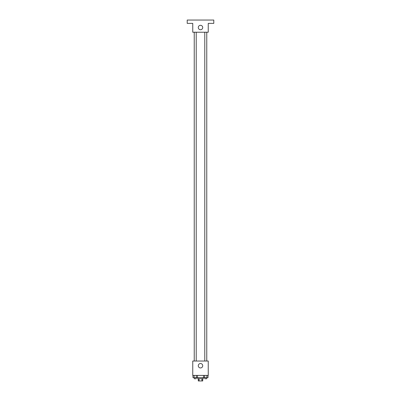 <?xml version="1.0" encoding="UTF-8"?>
<svg xmlns="http://www.w3.org/2000/svg" width="401" height="401" viewBox="0 0 401 401"><rect width="100%" height="100%" fill="white"/><g stroke="black" fill="none" stroke-linecap="round" stroke-linejoin="round"><path stroke-width="0.6" d="M201.919 378.734L201.919 380.95L198.284 380.95L198.284 378.734M201.919 380.95L202.716 380.95L202.716 378.734M203.267 377.627L203.267 378.734L197.733 378.734L197.733 377.627M199.081 378.734L199.081 380.95M197.467 375.416L197.467 377.627L208.009 377.627L208.009 375.416M208.249 375.416L192.751 375.416L192.751 361.025L208.249 361.025L208.249 375.416M202.716 365.727A2.216 2.216 0 0 1 199.392 367.647A2.216 2.216 0 0 1 199.392 363.812A2.216 2.216 0 0 1 202.716 365.727M204.776 361.025L204.776 32.225M196.224 32.225L196.224 361.025M208.249 32.225L192.751 32.225L192.751 23.373L187.217 23.373L187.217 20.05L213.783 20.05L213.783 23.373L208.249 23.373L208.249 32.225M202.716 27.524A2.216 2.216 0 0 1 199.392 29.438A2.216 2.216 0 0 1 199.392 25.604A2.216 2.216 0 0 1 202.716 27.524M203.533 375.416L203.533 377.627M206.886 375.416L206.886 377.627M204.65 375.416L204.65 377.627M206.766 377.627L206.766 378.734L204.776 378.734L204.776 377.627M197.467 377.627L192.991 377.627L192.991 375.416M196.35 375.416L196.35 377.627M194.114 375.416L194.114 377.627M196.224 377.627L196.224 378.734L194.234 378.734L194.234 377.627M206.766 361.025L206.766 32.225M194.234 32.225L194.234 361.025"/></g></svg>
